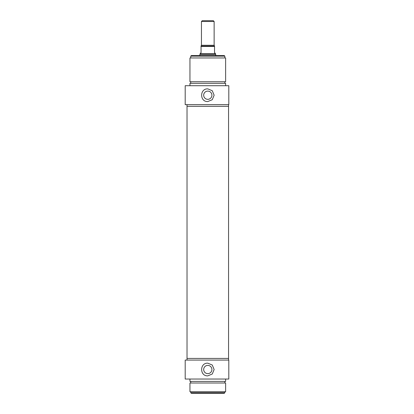 <?xml version="1.0" encoding="UTF-8"?>
<svg xmlns="http://www.w3.org/2000/svg" width="414" height="414" viewBox="0 0 414 414"><rect width="100%" height="100%" fill="white"/><g stroke="black" fill="none" stroke-linecap="round" stroke-linejoin="round"><path stroke-width="0.62" d="M190.75 392.746L191.304 393.3L224.284 393.3L224.838 392.746L190.75 392.746L190.75 391.716M203.678 369.516A4.114 4.114 0 0 1 207.792 365.402A4.114 4.114 0 0 1 211.906 369.516A4.114 4.114 0 0 1 207.792 373.63A4.114 4.114 0 0 1 203.678 369.516M207.792 363.176L212.278 365.034L214.136 369.516L212.278 374.002L207.792 375.86C199.61 376.248 199.61 362.783 207.792 363.176M224.838 392.746L224.838 391.716M228.802 379.033L228.802 360.082L185.198 360.082L185.198 379.033L228.802 379.033M187.024 360.082L187.024 358.421L228.564 358.421L228.564 360.082M189.954 391.716L225.63 391.716L225.63 382.997L189.954 382.997L189.954 391.716M224.838 382.997L224.838 381.408M189.954 379.033L189.954 381.408L225.63 381.408L225.63 379.033M201.452 21.492L214.136 21.492L213.345 20.7L202.244 20.7L201.452 21.492L201.452 45.276L201.054 45.964M214.53 45.964L214.136 45.276L214.136 21.492M214.53 46.068L201.054 46.068L201.054 52.806L200.262 53.266L200.262 53.706L215.327 53.706L215.327 53.266L214.53 52.806L214.53 46.068M199.864 55.579L199.864 54.394L215.72 54.394L215.72 55.579M215.327 53.706L215.72 54.394M228.802 85.708L185.198 85.708L185.198 104.654L228.802 104.654L228.802 85.708M189.954 85.708L189.954 83.328L225.63 83.328L225.63 85.708M224.838 81.744L224.838 83.328M225.63 81.744L189.954 81.744L189.954 57.96L225.63 57.96L225.63 81.744M228.564 104.654L228.564 106.32L187.024 106.32L187.024 358.421L228.564 358.421L228.564 106.32L187.024 106.32L187.024 104.654M207.792 101.565C199.61 101.953 199.61 88.487 207.792 88.875L212.278 90.733L214.136 95.22L212.278 99.707L207.792 101.565M224.838 56.138L224.284 55.579L191.304 55.579L190.75 56.138L224.838 56.138L224.838 57.96M211.906 95.22A4.114 4.114 0 0 0 207.792 91.106A4.114 4.114 0 0 0 203.678 95.22A4.114 4.114 0 0 0 207.792 99.334A4.114 4.114 0 0 0 211.906 95.22M214.136 45.276L201.452 45.276M201.054 46.466L214.53 46.466M190.75 382.997L190.75 381.408M200.262 53.706L199.864 54.394M190.75 81.744L190.75 83.328M190.75 56.138L190.75 57.96"/></g></svg>

